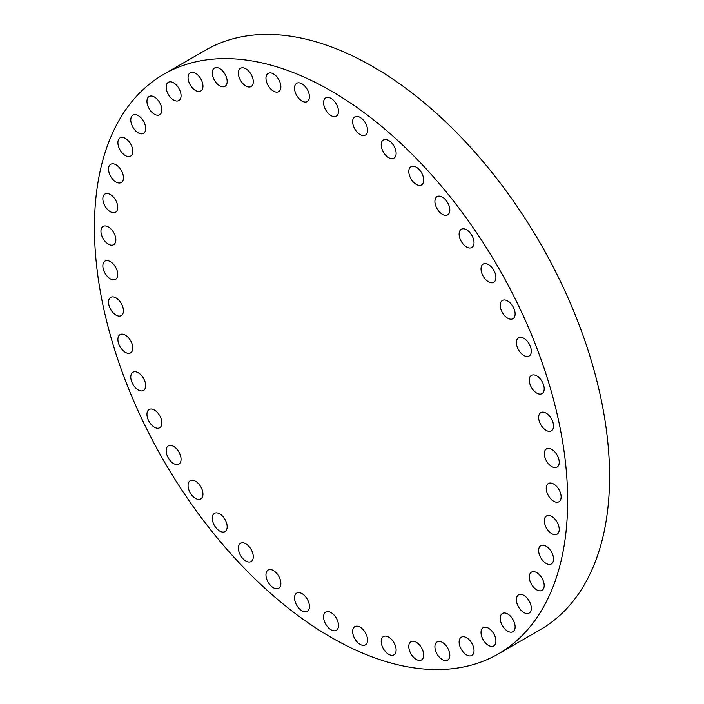 <?xml version="1.0" encoding="UTF-8"?>
<svg xmlns="http://www.w3.org/2000/svg" width="704" height="704" viewBox="0 0 704 704"><rect width="100%" height="100%" fill="white"/><g stroke="black" fill="none" stroke-linecap="round" stroke-linejoin="round"><path stroke-width="1.06" d="M125.347 138.362A10.542 6.081 -120 0 0 120.076 137.834A10.542 6.081 -120 0 0 118.466 146.282A10.542 6.081 -120 0 0 125.347 155.566A10.542 6.081 -120 0 0 130.618 156.094A10.542 6.081 -120 0 0 132.229 147.646A10.542 6.081 -120 0 0 125.347 138.362M138.23 115.632A10.542 6.081 -120 0 0 132.959 115.113A10.542 6.081 -120 0 0 131.34 123.561A10.542 6.081 -120 0 0 138.23 132.845A10.542 6.081 -120 0 0 143.502 133.364A10.542 6.081 -120 0 0 145.112 124.925A10.542 6.081 -120 0 0 138.23 115.632M154.405 97.011A10.542 6.081 -120 0 0 149.142 96.492A10.542 6.081 -120 0 0 147.523 104.94A10.542 6.081 -120 0 0 154.405 114.224A10.542 6.081 -120 0 0 159.676 114.752A10.542 6.081 -120 0 0 161.295 106.304A10.542 6.081 -120 0 0 154.405 97.011M173.606 82.817A10.542 6.081 -120 0 0 168.344 82.298A10.542 6.081 -120 0 0 166.725 90.746A10.542 6.081 -120 0 0 173.606 100.03A10.542 6.081 -120 0 0 178.878 100.549A10.542 6.081 -120 0 0 180.497 92.11A10.542 6.081 -120 0 0 173.606 82.817M195.51 73.286A10.542 6.081 -120 0 0 190.238 72.767A10.542 6.081 -120 0 0 188.619 81.206A10.542 6.081 -120 0 0 195.51 90.499A10.542 6.081 -120 0 0 200.772 91.018A10.542 6.081 -120 0 0 202.391 82.57A10.542 6.081 -120 0 0 195.51 73.286M219.718 68.587A10.542 6.081 -120 0 0 214.447 68.059A10.542 6.081 -120 0 0 212.837 76.507A10.542 6.081 -120 0 0 219.718 85.791A10.542 6.081 -120 0 0 224.99 86.319A10.542 6.081 -120 0 0 226.609 77.871A10.542 6.081 -120 0 0 219.718 68.587M245.837 68.79A10.542 6.081 -120 0 0 240.566 68.27A10.542 6.081 -120 0 0 238.955 76.718A10.542 6.081 -120 0 0 245.837 86.002A10.542 6.081 -120 0 0 251.108 86.522A10.542 6.081 -120 0 0 252.727 78.082A10.542 6.081 -120 0 0 245.837 68.79M273.416 73.902A10.542 6.081 -120 0 0 268.145 73.383A10.542 6.081 -120 0 0 266.534 81.822A10.542 6.081 -120 0 0 273.416 91.115A10.542 6.081 -120 0 0 278.687 91.634A10.542 6.081 -120 0 0 280.298 83.186A10.542 6.081 -120 0 0 273.416 73.902M301.981 83.829A10.542 6.081 -120 0 0 296.71 83.31A10.542 6.081 -120 0 0 295.09 91.758A10.542 6.081 -120 0 0 301.981 101.042A10.542 6.081 -120 0 0 307.252 101.57A10.542 6.081 -120 0 0 308.862 93.122A10.542 6.081 -120 0 0 301.981 83.829M331.038 98.41A10.542 6.081 -120 0 0 325.767 97.891A10.542 6.081 -120 0 0 324.157 106.339A10.542 6.081 -120 0 0 331.038 115.623A10.542 6.081 -120 0 0 336.31 116.142A10.542 6.081 -120 0 0 337.929 107.703A10.542 6.081 -120 0 0 331.038 98.41M360.105 117.392A10.542 6.081 -120 0 0 354.834 116.864A10.542 6.081 -120 0 0 353.214 125.312A10.542 6.081 -120 0 0 360.105 134.596A10.542 6.081 -120 0 0 365.367 135.124A10.542 6.081 -120 0 0 366.986 126.676A10.542 6.081 -120 0 0 360.105 117.392M388.661 140.439A10.542 6.081 -120 0 0 383.398 139.92A10.542 6.081 -120 0 0 381.779 148.359A10.542 6.081 -120 0 0 388.661 157.652A10.542 6.081 -120 0 0 393.932 158.171A10.542 6.081 -120 0 0 395.551 149.723A10.542 6.081 -120 0 0 388.661 140.439M416.24 167.174A10.542 6.081 -120 0 0 410.969 166.646A10.542 6.081 -120 0 0 409.358 175.094A10.542 6.081 -120 0 0 416.24 184.378A10.542 6.081 -120 0 0 421.511 184.906A10.542 6.081 -120 0 0 423.13 176.458A10.542 6.081 -120 0 0 416.24 167.174M442.358 197.129A10.542 6.081 -120 0 0 437.087 196.601A10.542 6.081 -120 0 0 435.477 205.049A10.542 6.081 -120 0 0 442.358 214.333A10.542 6.081 -120 0 0 447.63 214.861A10.542 6.081 -120 0 0 449.249 206.413A10.542 6.081 -120 0 0 442.358 197.129M466.576 229.786A10.542 6.081 -120 0 0 461.305 229.266A10.542 6.081 -120 0 0 459.686 237.714A10.542 6.081 -120 0 0 466.576 246.998A10.542 6.081 -120 0 0 471.847 247.518A10.542 6.081 -120 0 0 473.458 239.078A10.542 6.081 -120 0 0 466.576 229.786M488.47 264.598A10.542 6.081 -120 0 0 483.199 264.079A10.542 6.081 -120 0 0 481.589 272.527A10.542 6.081 -120 0 0 488.47 281.811A10.542 6.081 -120 0 0 493.742 282.33A10.542 6.081 -120 0 0 495.352 273.891A10.542 6.081 -120 0 0 488.47 264.598M507.672 300.969A10.542 6.081 -120 0 0 502.401 300.45A10.542 6.081 -120 0 0 500.79 308.898A10.542 6.081 -120 0 0 507.672 318.182A10.542 6.081 -120 0 0 512.943 318.701A10.542 6.081 -120 0 0 514.554 310.262A10.542 6.081 -120 0 0 507.672 300.969M523.855 338.272A10.542 6.081 -120 0 0 518.584 337.753A10.542 6.081 -120 0 0 516.965 346.192A10.542 6.081 -120 0 0 523.855 355.485A10.542 6.081 -120 0 0 529.118 356.004A10.542 6.081 -120 0 0 530.737 347.556A10.542 6.081 -120 0 0 523.855 338.272M536.73 375.866A10.542 6.081 -120 0 0 531.467 375.346A10.542 6.081 -120 0 0 529.848 383.794A10.542 6.081 -120 0 0 536.73 393.078A10.542 6.081 -120 0 0 542.001 393.606A10.542 6.081 -120 0 0 543.62 385.158A10.542 6.081 -120 0 0 536.73 375.866M546.093 413.116A10.542 6.081 -120 0 0 540.822 412.597A10.542 6.081 -120 0 0 539.211 421.045A10.542 6.081 -120 0 0 546.093 430.329A10.542 6.081 -120 0 0 551.364 430.848A10.542 6.081 -120 0 0 552.983 422.409A10.542 6.081 -120 0 0 546.093 413.116M551.778 449.381A10.542 6.081 -120 0 0 546.506 448.862A10.542 6.081 -120 0 0 544.887 457.301A10.542 6.081 -120 0 0 551.778 466.594A10.542 6.081 -120 0 0 557.049 467.113A10.542 6.081 -120 0 0 558.659 458.665A10.542 6.081 -120 0 0 551.778 449.381M553.678 484.035A10.542 6.081 -120 0 0 548.407 483.516A10.542 6.081 -120 0 0 546.797 491.955A10.542 6.081 -120 0 0 553.678 501.248A10.542 6.081 -120 0 0 558.95 501.767A10.542 6.081 -120 0 0 560.569 493.319A10.542 6.081 -120 0 0 553.678 484.035M544.324 520.793A10.542 6.081 -120 0 0 548.926 531.406A10.542 6.081 -120 0 0 557.049 534.222A10.542 6.081 -120 0 0 559.231 529.399A10.542 6.081 -120 0 0 554.629 518.795A10.542 6.081 -120 0 0 546.506 515.97A10.542 6.081 -120 0 0 544.324 520.793M538.639 550.493A10.542 6.081 -120 0 0 543.242 561.106A10.542 6.081 -120 0 0 551.364 563.93A10.542 6.081 -120 0 0 553.546 559.099A10.542 6.081 -120 0 0 548.944 548.495A10.542 6.081 -120 0 0 540.822 545.67A10.542 6.081 -120 0 0 538.639 550.493M529.285 576.937A10.542 6.081 -120 0 0 533.878 587.541A10.542 6.081 -120 0 0 542.001 590.366A10.542 6.081 -120 0 0 544.183 585.543A10.542 6.081 -120 0 0 539.581 574.939A10.542 6.081 -120 0 0 531.467 572.114A10.542 6.081 -120 0 0 529.285 576.937M516.402 599.658A10.542 6.081 -120 0 0 521.004 610.262A10.542 6.081 -120 0 0 529.118 613.087A10.542 6.081 -120 0 0 531.309 608.265A10.542 6.081 -120 0 0 526.706 597.661A10.542 6.081 -120 0 0 518.584 594.836A10.542 6.081 -120 0 0 516.402 599.658M500.218 618.279A10.542 6.081 -120 0 0 504.821 628.883A10.542 6.081 -120 0 0 512.943 631.708A10.542 6.081 -120 0 0 515.126 626.886A10.542 6.081 -120 0 0 510.523 616.282A10.542 6.081 -120 0 0 502.401 613.457A10.542 6.081 -120 0 0 500.218 618.279M481.017 632.474A10.542 6.081 -120 0 0 485.619 643.086A10.542 6.081 -120 0 0 493.742 645.902A10.542 6.081 -120 0 0 495.924 641.08A10.542 6.081 -120 0 0 491.322 630.476A10.542 6.081 -120 0 0 483.199 627.651A10.542 6.081 -120 0 0 481.017 632.474M459.122 642.004A10.542 6.081 -120 0 0 463.725 652.617A10.542 6.081 -120 0 0 471.847 655.442A10.542 6.081 -120 0 0 474.03 650.61A10.542 6.081 -120 0 0 469.427 640.006A10.542 6.081 -120 0 0 461.305 637.182A10.542 6.081 -120 0 0 459.122 642.004M434.905 646.712A10.542 6.081 -120 0 0 439.507 657.316A10.542 6.081 -120 0 0 447.63 660.141A10.542 6.081 -120 0 0 449.812 655.318A10.542 6.081 -120 0 0 445.21 644.706A10.542 6.081 -120 0 0 437.087 641.89A10.542 6.081 -120 0 0 434.905 646.712M408.786 646.501A10.542 6.081 -120 0 0 413.389 657.114A10.542 6.081 -120 0 0 421.511 659.93A10.542 6.081 -120 0 0 423.694 655.107A10.542 6.081 -120 0 0 419.091 644.503A10.542 6.081 -120 0 0 410.969 641.678A10.542 6.081 -120 0 0 408.786 646.501M381.207 641.388A10.542 6.081 -120 0 0 385.81 652.001A10.542 6.081 -120 0 0 393.932 654.826A10.542 6.081 -120 0 0 396.114 649.994A10.542 6.081 -120 0 0 391.512 639.39A10.542 6.081 -120 0 0 383.398 636.566A10.542 6.081 -120 0 0 381.207 641.388M115.984 164.798A10.542 6.081 -120 0 0 110.713 164.278A10.542 6.081 -120 0 0 109.102 172.718A10.542 6.081 -120 0 0 115.984 182.01A10.542 6.081 -120 0 0 121.255 182.53A10.542 6.081 -120 0 0 122.874 174.082A10.542 6.081 -120 0 0 115.984 164.798M110.308 194.498A10.542 6.081 -120 0 0 105.037 193.978A10.542 6.081 -120 0 0 103.418 202.426A10.542 6.081 -120 0 0 110.308 211.71A10.542 6.081 -120 0 0 115.57 212.23A10.542 6.081 -120 0 0 117.19 203.79A10.542 6.081 -120 0 0 110.308 194.498M100.945 231.255A10.542 6.081 -120 0 0 105.547 241.868A10.542 6.081 -120 0 0 113.67 244.684A10.542 6.081 -120 0 0 115.852 239.862A10.542 6.081 -120 0 0 111.25 229.258A10.542 6.081 -120 0 0 103.127 226.433A10.542 6.081 -120 0 0 100.945 231.255M102.854 265.918A10.542 6.081 -120 0 0 107.457 276.522A10.542 6.081 -120 0 0 115.57 279.347A10.542 6.081 -120 0 0 117.753 274.516A10.542 6.081 -120 0 0 113.159 263.912A10.542 6.081 -120 0 0 105.037 261.087A10.542 6.081 -120 0 0 102.854 265.918M108.53 302.174A10.542 6.081 -120 0 0 113.133 312.778A10.542 6.081 -120 0 0 121.255 315.603A10.542 6.081 -120 0 0 123.438 310.781A10.542 6.081 -120 0 0 118.835 300.177A10.542 6.081 -120 0 0 110.713 297.352A10.542 6.081 -120 0 0 108.53 302.174M117.894 339.425A10.542 6.081 -120 0 0 122.496 350.029A10.542 6.081 -120 0 0 130.618 352.854A10.542 6.081 -120 0 0 132.801 348.031A10.542 6.081 -120 0 0 128.198 337.427A10.542 6.081 -120 0 0 120.076 334.602A10.542 6.081 -120 0 0 117.894 339.425M130.777 377.018A10.542 6.081 -120 0 0 135.379 387.631A10.542 6.081 -120 0 0 143.502 390.447A10.542 6.081 -120 0 0 145.684 385.625A10.542 6.081 -120 0 0 141.082 375.021A10.542 6.081 -120 0 0 132.959 372.196A10.542 6.081 -120 0 0 130.777 377.018M146.951 414.322A10.542 6.081 -120 0 0 151.554 424.926A10.542 6.081 -120 0 0 159.676 427.75A10.542 6.081 -120 0 0 161.858 422.928A10.542 6.081 -120 0 0 157.256 412.324A10.542 6.081 -120 0 0 149.142 409.499A10.542 6.081 -120 0 0 146.951 414.322M166.162 450.692A10.542 6.081 -120 0 0 170.755 461.296A10.542 6.081 -120 0 0 178.878 464.121A10.542 6.081 -120 0 0 181.06 459.298A10.542 6.081 -120 0 0 176.458 448.694A10.542 6.081 -120 0 0 168.344 445.87A10.542 6.081 -120 0 0 166.162 450.692M188.056 485.505A10.542 6.081 -120 0 0 192.65 496.109A10.542 6.081 -120 0 0 200.772 498.934A10.542 6.081 -120 0 0 202.954 494.111A10.542 6.081 -120 0 0 198.361 483.507A10.542 6.081 -120 0 0 190.238 480.682A10.542 6.081 -120 0 0 188.056 485.505M212.265 518.17A10.542 6.081 -120 0 0 216.867 528.774A10.542 6.081 -120 0 0 224.99 531.599A10.542 6.081 -120 0 0 227.172 526.777A10.542 6.081 -120 0 0 222.57 516.173A10.542 6.081 -120 0 0 214.447 513.348A10.542 6.081 -120 0 0 212.265 518.17M238.383 548.126A10.542 6.081 -120 0 0 242.986 558.73A10.542 6.081 -120 0 0 251.108 561.554A10.542 6.081 -120 0 0 253.29 556.732A10.542 6.081 -120 0 0 248.688 546.119A10.542 6.081 -120 0 0 240.566 543.294A10.542 6.081 -120 0 0 238.383 548.126M265.962 574.851A10.542 6.081 -120 0 0 270.565 585.464A10.542 6.081 -120 0 0 278.687 588.28A10.542 6.081 -120 0 0 280.87 583.458A10.542 6.081 -120 0 0 276.267 572.854A10.542 6.081 -120 0 0 268.145 570.029A10.542 6.081 -120 0 0 265.962 574.851M294.527 597.907A10.542 6.081 -120 0 0 299.13 608.511A10.542 6.081 -120 0 0 307.252 611.336A10.542 6.081 -120 0 0 309.434 606.514A10.542 6.081 -120 0 0 304.832 595.901A10.542 6.081 -120 0 0 296.71 593.085A10.542 6.081 -120 0 0 294.527 597.907M352.651 631.462A10.542 6.081 -120 0 0 357.245 642.066A10.542 6.081 -120 0 0 365.367 644.89A10.542 6.081 -120 0 0 367.55 640.068A10.542 6.081 -120 0 0 362.956 629.464A10.542 6.081 -120 0 0 354.834 626.639A10.542 6.081 -120 0 0 352.651 631.462M331.038 612.577A10.542 6.081 -120 0 0 325.767 612.058A10.542 6.081 -120 0 0 324.157 620.506A10.542 6.081 -120 0 0 331.038 629.79A10.542 6.081 -120 0 0 336.31 630.309A10.542 6.081 -120 0 0 337.929 621.87A10.542 6.081 -120 0 0 331.038 612.577M331.038 90.878A334.62 193.195 60 0 1 549.639 385.757A334.62 193.195 60 0 1 498.353 653.893A334.62 193.195 60 0 1 331.038 637.322A334.62 193.195 60 0 1 112.438 342.443A334.62 193.195 60 0 1 163.733 74.307A334.62 193.195 60 0 1 331.038 90.878M163.733 74.307L205.647 50.107A334.62 193.195 60 0 1 372.962 66.678A334.62 193.195 60 0 1 591.562 361.557A334.62 193.195 60 0 1 540.267 629.693L498.353 653.893"/></g></svg>
